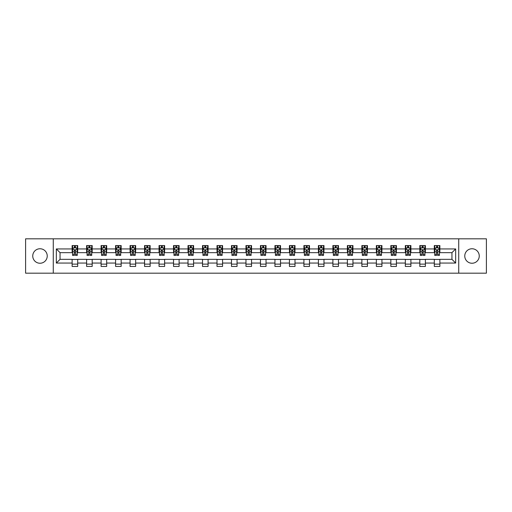 <?xml version="1.0" encoding="UTF-8"?>
<svg xmlns="http://www.w3.org/2000/svg" width="512" height="512" viewBox="0 0 512 512"><rect width="100%" height="100%" fill="white"/><g stroke="black" fill="none" stroke-linecap="round" stroke-linejoin="round"><path stroke-width="0.77" d="M472.006 248.755A7.245 7.245 0 0 0 464.762 256A7.245 7.245 0 0 0 472.006 263.245A7.245 7.245 0 0 0 479.251 256A7.245 7.245 0 0 0 472.006 248.755M39.994 248.755A7.245 7.245 0 0 0 32.749 256A7.245 7.245 0 0 0 39.994 263.245A7.245 7.245 0 0 0 47.238 256A7.245 7.245 0 0 0 39.994 248.755M458.726 273.178L486.4 273.178L486.4 238.822L458.726 238.822L458.726 273.178L53.274 273.178L53.274 238.822L25.6 238.822L25.6 273.178L53.274 273.178M458.726 238.822L53.274 238.822M439.872 248.941L439.872 245.555L434.304 245.555L434.304 248.941L425.389 248.941L425.389 245.555L419.814 245.555L419.814 248.941L410.899 248.941L410.899 245.555L405.331 245.555L405.331 248.941L396.416 248.941L396.416 245.555L390.842 245.555L390.842 248.941L381.926 248.941L381.926 245.555L376.352 245.555L376.352 248.941L367.437 248.941L367.437 245.555L361.869 245.555L361.869 248.941L352.954 248.941L352.954 245.555L347.379 245.555L347.379 248.941L338.464 248.941L338.464 245.555L332.896 245.555L332.896 248.941L323.981 248.941L323.981 245.555L318.406 245.555L318.406 248.941L309.491 248.941L309.491 245.555L303.917 245.555L303.917 248.941L295.002 248.941L295.002 245.555L289.434 245.555L289.434 248.941L280.518 248.941L280.518 245.555L274.944 245.555L274.944 248.941L266.029 248.941L266.029 245.555L260.454 245.555L260.454 248.941L251.546 248.941L251.546 245.555L245.971 245.555L245.971 248.941L237.056 248.941L237.056 245.555L231.482 245.555L231.482 248.941L222.566 248.941L222.566 245.555L216.998 245.555L216.998 248.941L208.083 248.941L208.083 245.555L202.509 245.555L202.509 248.941L193.594 248.941L193.594 245.555L188.019 245.555L188.019 248.941L179.104 248.941L179.104 245.555L173.536 245.555L173.536 248.941L164.621 248.941L164.621 245.555L159.046 245.555L159.046 248.941L150.131 248.941L150.131 245.555L144.563 245.555L144.563 248.941L135.648 248.941L135.648 245.555L130.074 245.555L130.074 248.941L121.158 248.941L121.158 245.555L115.584 245.555L115.584 248.941L106.669 248.941L106.669 245.555L101.101 245.555L101.101 248.941L92.186 248.941L92.186 245.555L86.611 245.555L86.611 248.941L77.696 248.941L77.696 245.555L72.128 245.555L72.128 248.941L56.339 248.941L56.339 263.059L60.051 259.341L72.128 259.341L72.128 266.445L77.696 266.445L77.696 259.341L86.611 259.341L86.611 266.445L92.186 266.445L92.186 259.341L101.101 259.341L101.101 266.445L106.669 266.445L106.669 259.341L115.584 259.341L115.584 266.445L121.158 266.445L121.158 259.341L130.074 259.341L130.074 266.445L135.648 266.445L135.648 259.341L144.563 259.341L144.563 266.445L150.131 266.445L150.131 259.341L159.046 259.341L159.046 266.445L164.621 266.445L164.621 259.341L173.536 259.341L173.536 266.445L179.104 266.445L179.104 259.341L188.019 259.341L188.019 266.445L193.594 266.445L193.594 259.341L202.509 259.341L202.509 266.445L208.083 266.445L208.083 259.341L216.998 259.341L216.998 266.445L222.566 266.445L222.566 259.341L231.482 259.341L231.482 266.445L237.056 266.445L237.056 259.341L245.971 259.341L245.971 266.445L251.546 266.445L251.546 259.341L260.454 259.341L260.454 266.445L266.029 266.445L266.029 259.341L274.944 259.341L274.944 266.445L280.518 266.445L280.518 259.341L289.434 259.341L289.434 266.445L295.002 266.445L295.002 259.341L303.917 259.341L303.917 266.445L309.491 266.445L309.491 259.341L318.406 259.341L318.406 266.445L323.981 266.445L323.981 259.341L332.896 259.341L332.896 266.445L338.464 266.445L338.464 259.341L347.379 259.341L347.379 266.445L352.954 266.445L352.954 259.341L361.869 259.341L361.869 266.445L367.437 266.445L367.437 259.341L376.352 259.341L376.352 266.445L381.926 266.445L381.926 259.341L390.842 259.341L390.842 266.445L396.416 266.445L396.416 259.341L405.331 259.341L405.331 266.445L410.899 266.445L410.899 259.341L419.814 259.341L419.814 266.445L425.389 266.445L425.389 259.341L434.304 259.341L434.304 266.445L439.872 266.445L439.872 259.341L451.949 259.341L451.949 252.659L439.872 252.659L439.872 248.941L455.661 248.941L455.661 263.059L439.872 263.059M434.304 263.059L425.389 263.059M419.814 263.059L410.899 263.059M405.331 263.059L396.416 263.059M390.842 263.059L381.926 263.059M376.352 263.059L367.437 263.059M361.869 263.059L352.954 263.059M347.379 263.059L338.464 263.059M332.896 263.059L323.981 263.059M318.406 263.059L309.491 263.059M303.917 263.059L295.002 263.059M289.434 263.059L280.518 263.059M274.944 263.059L266.029 263.059M260.454 263.059L251.546 263.059M245.971 263.059L237.056 263.059M231.482 263.059L222.566 263.059M216.998 263.059L208.083 263.059M202.509 263.059L193.594 263.059M188.019 263.059L179.104 263.059M173.536 263.059L164.621 263.059M159.046 263.059L150.131 263.059M144.563 263.059L135.648 263.059M130.074 263.059L121.158 263.059M115.584 263.059L106.669 263.059M101.101 263.059L92.186 263.059M86.611 263.059L77.696 263.059M72.128 263.059L56.339 263.059M434.304 248.941L434.304 252.659L425.389 252.659L425.389 248.941M419.814 248.941L419.814 252.659L410.899 252.659L410.899 248.941M405.331 248.941L405.331 252.659L396.416 252.659L396.416 248.941M390.842 248.941L390.842 252.659L381.926 252.659L381.926 248.941M376.352 248.941L376.352 252.659L367.437 252.659L367.437 248.941M361.869 248.941L361.869 252.659L352.954 252.659L352.954 248.941M347.379 248.941L347.379 252.659L338.464 252.659L338.464 248.941M332.896 248.941L332.896 252.659L323.981 252.659L323.981 248.941M318.406 248.941L318.406 252.659L309.491 252.659L309.491 248.941M303.917 248.941L303.917 252.659L295.002 252.659L295.002 248.941M289.434 248.941L289.434 252.659L280.518 252.659L280.518 248.941M274.944 248.941L274.944 252.659L266.029 252.659L266.029 248.941M260.454 248.941L260.454 252.659L251.546 252.659L251.546 248.941M245.971 248.941L245.971 252.659L237.056 252.659L237.056 248.941M231.482 248.941L231.482 252.659L222.566 252.659L222.566 248.941M216.998 248.941L216.998 252.659L208.083 252.659L208.083 248.941M202.509 248.941L202.509 252.659L193.594 252.659L193.594 248.941M188.019 248.941L188.019 252.659L179.104 252.659L179.104 248.941M173.536 248.941L173.536 252.659L164.621 252.659L164.621 248.941M159.046 248.941L159.046 252.659L150.131 252.659L150.131 248.941M144.563 248.941L144.563 252.659L135.648 252.659L135.648 248.941M130.074 248.941L130.074 252.659L121.158 252.659L121.158 248.941M115.584 248.941L115.584 252.659L106.669 252.659L106.669 248.941M101.101 248.941L101.101 252.659L92.186 252.659L92.186 248.941M86.611 248.941L86.611 252.659L77.696 252.659L77.696 248.941M72.128 248.941L72.128 252.659L60.051 252.659L56.339 248.941M60.051 252.659L60.051 259.341M455.661 263.059L451.949 259.341M451.949 252.659L455.661 248.941M72.128 247.872L72.589 247.872M74.355 247.872L75.469 247.872M77.235 247.872L77.696 247.872M72.128 252.563L72.589 252.563M74.355 252.563L75.469 252.563M77.235 252.563L77.696 252.563M72.128 259.437L77.696 259.437M72.128 264.128L77.696 264.128M86.611 259.437L92.186 259.437M86.611 264.128L92.186 264.128M86.611 247.872L87.078 247.872M88.838 247.872L89.958 247.872M91.718 247.872L92.186 247.872M86.611 252.563L87.078 252.563M88.838 252.563L89.958 252.563M91.718 252.563L92.186 252.563M101.101 259.437L106.669 259.437M101.101 264.128L106.669 264.128M101.101 247.872L101.562 247.872M103.328 247.872L104.442 247.872M106.208 247.872L106.669 247.872M101.101 252.563L101.562 252.563M103.328 252.563L104.442 252.563M106.208 252.563L106.669 252.563M115.584 259.437L121.158 259.437M115.584 264.128L121.158 264.128M115.584 247.872L116.051 247.872M117.818 247.872L118.931 247.872M120.698 247.872L121.158 247.872M115.584 252.563L116.051 252.563M117.818 252.563L118.931 252.563M120.698 252.563L121.158 252.563M130.074 259.437L135.648 259.437M130.074 264.128L135.648 264.128M130.074 247.872L130.541 247.872M132.301 247.872L133.414 247.872M135.181 247.872L135.648 247.872M130.074 252.563L130.541 252.563M132.301 252.563L133.414 252.563M135.181 252.563L135.648 252.563M144.563 259.437L150.131 259.437M144.563 264.128L150.131 264.128M144.563 247.872L145.024 247.872M146.79 247.872L147.904 247.872M149.67 247.872L150.131 247.872M144.563 252.563L145.024 252.563M146.79 252.563L147.904 252.563M149.67 252.563L150.131 252.563M159.046 259.437L164.621 259.437M159.046 264.128L164.621 264.128M159.046 247.872L159.514 247.872M161.28 247.872L162.394 247.872M164.154 247.872L164.621 247.872M159.046 252.563L159.514 252.563M161.28 252.563L162.394 252.563M164.154 252.563L164.621 252.563M173.536 259.437L179.104 259.437M173.536 264.128L179.104 264.128M173.536 247.872L173.997 247.872M175.763 247.872L176.877 247.872M178.643 247.872L179.104 247.872M173.536 252.563L173.997 252.563M175.763 252.563L176.877 252.563M178.643 252.563L179.104 252.563M188.019 259.437L193.594 259.437M188.019 264.128L193.594 264.128M188.019 247.872L188.486 247.872M190.253 247.872L191.366 247.872M193.133 247.872L193.594 247.872M188.019 252.563L188.486 252.563M190.253 252.563L191.366 252.563M193.133 252.563L193.594 252.563M202.509 259.437L208.083 259.437M202.509 264.128L208.083 264.128M202.509 247.872L202.976 247.872M204.736 247.872L205.85 247.872M207.616 247.872L208.083 247.872M202.509 252.563L202.976 252.563M204.736 252.563L205.85 252.563M207.616 252.563L208.083 252.563M216.998 259.437L222.566 259.437M216.998 264.128L222.566 264.128M216.998 247.872L217.459 247.872M219.226 247.872L220.339 247.872M222.106 247.872L222.566 247.872M216.998 252.563L217.459 252.563M219.226 252.563L220.339 252.563M222.106 252.563L222.566 252.563M231.482 259.437L237.056 259.437M231.482 264.128L237.056 264.128M231.482 247.872L231.949 247.872M233.715 247.872L234.829 247.872M236.589 247.872L237.056 247.872M231.482 252.563L231.949 252.563M233.715 252.563L234.829 252.563M236.589 252.563L237.056 252.563M245.971 259.437L251.546 259.437M245.971 264.128L251.546 264.128M245.971 247.872L246.432 247.872M248.198 247.872L249.312 247.872M251.078 247.872L251.546 247.872M245.971 252.563L246.432 252.563M248.198 252.563L249.312 252.563M251.078 252.563L251.546 252.563M260.454 259.437L266.029 259.437M260.454 264.128L266.029 264.128M260.454 247.872L260.922 247.872M262.688 247.872L263.802 247.872M265.568 247.872L266.029 247.872M260.454 252.563L260.922 252.563M262.688 252.563L263.802 252.563M265.568 252.563L266.029 252.563M274.944 259.437L280.518 259.437M274.944 264.128L280.518 264.128M274.944 247.872L275.411 247.872M277.171 247.872L278.285 247.872M280.051 247.872L280.518 247.872M274.944 252.563L275.411 252.563M277.171 252.563L278.285 252.563M280.051 252.563L280.518 252.563M289.434 259.437L295.002 259.437M289.434 264.128L295.002 264.128M289.434 247.872L289.894 247.872M291.661 247.872L292.774 247.872M294.541 247.872L295.002 247.872M289.434 252.563L289.894 252.563M291.661 252.563L292.774 252.563M294.541 252.563L295.002 252.563M303.917 259.437L309.491 259.437M303.917 264.128L309.491 264.128M303.917 247.872L304.384 247.872M306.15 247.872L307.264 247.872M309.024 247.872L309.491 247.872M303.917 252.563L304.384 252.563M306.15 252.563L307.264 252.563M309.024 252.563L309.491 252.563M318.406 259.437L323.981 259.437M318.406 264.128L323.981 264.128M318.406 247.872L318.867 247.872M320.634 247.872L321.747 247.872M323.514 247.872L323.981 247.872M318.406 252.563L318.867 252.563M320.634 252.563L321.747 252.563M323.514 252.563L323.981 252.563M332.896 259.437L338.464 259.437M332.896 264.128L338.464 264.128M332.896 247.872L333.357 247.872M335.123 247.872L336.237 247.872M338.003 247.872L338.464 247.872M332.896 252.563L333.357 252.563M335.123 252.563L336.237 252.563M338.003 252.563L338.464 252.563M347.379 259.437L352.954 259.437M347.379 264.128L352.954 264.128M347.379 247.872L347.846 247.872M349.606 247.872L350.72 247.872M352.486 247.872L352.954 247.872M347.379 252.563L347.846 252.563M349.606 252.563L350.72 252.563M352.486 252.563L352.954 252.563M361.869 259.437L367.437 259.437M361.869 264.128L367.437 264.128M361.869 247.872L362.33 247.872M364.096 247.872L365.21 247.872M366.976 247.872L367.437 247.872M361.869 252.563L362.33 252.563M364.096 252.563L365.21 252.563M366.976 252.563L367.437 252.563M376.352 259.437L381.926 259.437M376.352 264.128L381.926 264.128M376.352 247.872L376.819 247.872M378.586 247.872L379.699 247.872M381.459 247.872L381.926 247.872M376.352 252.563L376.819 252.563M378.586 252.563L379.699 252.563M381.459 252.563L381.926 252.563M390.842 259.437L396.416 259.437M390.842 264.128L396.416 264.128M390.842 247.872L391.302 247.872M393.069 247.872L394.182 247.872M395.949 247.872L396.416 247.872M390.842 252.563L391.302 252.563M393.069 252.563L394.182 252.563M395.949 252.563L396.416 252.563M405.331 259.437L410.899 259.437M405.331 264.128L410.899 264.128M405.331 247.872L405.792 247.872M407.558 247.872L408.672 247.872M410.438 247.872L410.899 247.872M405.331 252.563L405.792 252.563M407.558 252.563L408.672 252.563M410.438 252.563L410.899 252.563M419.814 259.437L425.389 259.437M419.814 264.128L425.389 264.128M419.814 247.872L420.282 247.872M422.042 247.872L423.162 247.872M424.922 247.872L425.389 247.872M419.814 252.563L420.282 252.563M422.042 252.563L423.162 252.563M424.922 252.563L425.389 252.563M434.304 259.437L439.872 259.437M434.304 264.128L439.872 264.128M434.304 247.872L434.765 247.872M436.531 247.872L437.645 247.872M439.411 247.872L439.872 247.872M434.304 252.563L434.765 252.563M436.531 252.563L437.645 252.563M439.411 252.563L439.872 252.563M75.469 246.758L74.355 246.758M77.235 254.278L75.469 254.278L75.469 255.443L77.235 255.443L77.235 249.779L76.307 247.923L73.517 247.923L72.589 249.779L72.589 255.443L74.355 255.443L74.355 254.278L72.589 254.278M72.589 249.779L72.589 245.555M77.235 249.779L77.235 245.555M74.355 247.923L74.355 245.555M75.469 245.555L75.469 247.923M75.469 254.278L75.469 250.477L74.355 250.477L74.355 254.278M89.958 246.758L88.838 246.758M91.718 254.278L89.958 254.278L89.958 255.443L91.718 255.443L91.718 249.779L90.79 247.923L88.006 247.923L87.078 249.779L87.078 255.443L88.838 255.443L88.838 254.278L87.078 254.278M87.078 249.779L87.078 245.555M91.718 249.779L91.718 245.555M88.838 247.923L88.838 245.555M89.958 245.555L89.958 247.923M89.958 254.278L89.958 250.477L88.838 250.477L88.838 254.278M104.442 246.758L103.328 246.758M106.208 254.278L104.442 254.278L104.442 255.443L106.208 255.443L106.208 249.779L105.28 247.923L102.496 247.923L101.562 249.779L101.562 255.443L103.328 255.443L103.328 254.278L101.562 254.278M101.562 249.779L101.562 245.555M106.208 249.779L106.208 245.555M103.328 247.923L103.328 245.555M104.442 245.555L104.442 247.923M104.442 254.278L104.442 250.477L103.328 250.477L103.328 254.278M118.931 246.758L117.818 246.758M120.698 254.278L118.931 254.278L118.931 255.443L120.698 255.443L120.698 249.779L119.763 247.923L116.979 247.923L116.051 249.779L116.051 255.443L117.818 255.443L117.818 254.278L116.051 254.278M116.051 249.779L116.051 245.555M120.698 249.779L120.698 245.555M117.818 247.923L117.818 245.555M118.931 245.555L118.931 247.923M118.931 254.278L118.931 250.477L117.818 250.477L117.818 254.278M133.414 246.758L132.301 246.758M135.181 254.278L133.414 254.278L133.414 255.443L135.181 255.443L135.181 249.779L134.253 247.923L131.469 247.923L130.541 249.779L130.541 255.443L132.301 255.443L132.301 254.278L130.541 254.278M130.541 249.779L130.541 245.555M135.181 249.779L135.181 245.555M132.301 247.923L132.301 245.555M133.414 245.555L133.414 247.923M133.414 254.278L133.414 250.477L132.301 250.477L132.301 254.278M147.904 246.758L146.79 246.758M149.67 254.278L147.904 254.278L147.904 255.443L149.67 255.443L149.67 249.779L148.742 247.923L145.952 247.923L145.024 249.779L145.024 255.443L146.79 255.443L146.79 254.278L145.024 254.278M145.024 249.779L145.024 245.555M149.67 249.779L149.67 245.555M146.79 247.923L146.79 245.555M147.904 245.555L147.904 247.923M147.904 254.278L147.904 250.477L146.79 250.477L146.79 254.278M162.394 246.758L161.28 246.758M164.154 254.278L162.394 254.278L162.394 255.443L164.154 255.443L164.154 249.779L163.226 247.923L160.442 247.923L159.514 249.779L159.514 255.443L161.28 255.443L161.28 254.278L159.514 254.278M159.514 249.779L159.514 245.555M164.154 249.779L164.154 245.555M161.28 247.923L161.28 245.555M162.394 245.555L162.394 247.923M162.394 254.278L162.394 250.477L161.28 250.477L161.28 254.278M176.877 246.758L175.763 246.758M178.643 254.278L176.877 254.278L176.877 255.443L178.643 255.443L178.643 249.779L177.715 247.923L174.931 247.923L173.997 249.779L173.997 255.443L175.763 255.443L175.763 254.278L173.997 254.278M173.997 249.779L173.997 245.555M178.643 249.779L178.643 245.555M175.763 247.923L175.763 245.555M176.877 245.555L176.877 247.923M176.877 254.278L176.877 250.477L175.763 250.477L175.763 254.278M191.366 246.758L190.253 246.758M193.133 254.278L191.366 254.278L191.366 255.443L193.133 255.443L193.133 249.779L192.198 247.923L189.414 247.923L188.486 249.779L188.486 255.443L190.253 255.443L190.253 254.278L188.486 254.278M188.486 249.779L188.486 245.555M193.133 249.779L193.133 245.555M190.253 247.923L190.253 245.555M191.366 245.555L191.366 247.923M191.366 254.278L191.366 250.477L190.253 250.477L190.253 254.278M205.85 246.758L204.736 246.758M207.616 254.278L205.85 254.278L205.85 255.443L207.616 255.443L207.616 249.779L206.688 247.923L203.904 247.923L202.976 249.779L202.976 255.443L204.736 255.443L204.736 254.278L202.976 254.278M202.976 249.779L202.976 245.555M207.616 249.779L207.616 245.555M204.736 247.923L204.736 245.555M205.85 245.555L205.85 247.923M205.85 254.278L205.85 250.477L204.736 250.477L204.736 254.278M220.339 246.758L219.226 246.758M222.106 254.278L220.339 254.278L220.339 255.443L222.106 255.443L222.106 249.779L221.178 247.923L218.387 247.923L217.459 249.779L217.459 255.443L219.226 255.443L219.226 254.278L217.459 254.278M217.459 249.779L217.459 245.555M222.106 249.779L222.106 245.555M219.226 247.923L219.226 245.555M220.339 245.555L220.339 247.923M220.339 254.278L220.339 250.477L219.226 250.477L219.226 254.278M234.829 246.758L233.715 246.758M236.589 254.278L234.829 254.278L234.829 255.443L236.589 255.443L236.589 249.779L235.661 247.923L232.877 247.923L231.949 249.779L231.949 255.443L233.715 255.443L233.715 254.278L231.949 254.278M231.949 249.779L231.949 245.555M236.589 249.779L236.589 245.555M233.715 247.923L233.715 245.555M234.829 245.555L234.829 247.923M234.829 254.278L234.829 250.477L233.715 250.477L233.715 254.278M249.312 246.758L248.198 246.758M251.078 254.278L249.312 254.278L249.312 255.443L251.078 255.443L251.078 249.779L250.15 247.923L247.366 247.923L246.432 249.779L246.432 255.443L248.198 255.443L248.198 254.278L246.432 254.278M246.432 249.779L246.432 245.555M251.078 249.779L251.078 245.555M248.198 247.923L248.198 245.555M249.312 245.555L249.312 247.923M249.312 254.278L249.312 250.477L248.198 250.477L248.198 254.278M263.802 246.758L262.688 246.758M265.568 254.278L263.802 254.278L263.802 255.443L265.568 255.443L265.568 249.779L264.634 247.923L261.85 247.923L260.922 249.779L260.922 255.443L262.688 255.443L262.688 254.278L260.922 254.278M260.922 249.779L260.922 245.555M265.568 249.779L265.568 245.555M262.688 247.923L262.688 245.555M263.802 245.555L263.802 247.923M263.802 254.278L263.802 250.477L262.688 250.477L262.688 254.278M278.285 246.758L277.171 246.758M280.051 254.278L278.285 254.278L278.285 255.443L280.051 255.443L280.051 249.779L279.123 247.923L276.339 247.923L275.411 249.779L275.411 255.443L277.171 255.443L277.171 254.278L275.411 254.278M275.411 249.779L275.411 245.555M280.051 249.779L280.051 245.555M277.171 247.923L277.171 245.555M278.285 245.555L278.285 247.923M278.285 254.278L278.285 250.477L277.171 250.477L277.171 254.278M292.774 246.758L291.661 246.758M294.541 254.278L292.774 254.278L292.774 255.443L294.541 255.443L294.541 249.779L293.613 247.923L290.822 247.923L289.894 249.779L289.894 255.443L291.661 255.443L291.661 254.278L289.894 254.278M289.894 249.779L289.894 245.555M294.541 249.779L294.541 245.555M291.661 247.923L291.661 245.555M292.774 245.555L292.774 247.923M292.774 254.278L292.774 250.477L291.661 250.477L291.661 254.278M307.264 246.758L306.15 246.758M309.024 254.278L307.264 254.278L307.264 255.443L309.024 255.443L309.024 249.779L308.096 247.923L305.312 247.923L304.384 249.779L304.384 255.443L306.15 255.443L306.15 254.278L304.384 254.278M304.384 249.779L304.384 245.555M309.024 249.779L309.024 245.555M306.15 247.923L306.15 245.555M307.264 245.555L307.264 247.923M307.264 254.278L307.264 250.477L306.15 250.477L306.15 254.278M321.747 246.758L320.634 246.758M323.514 254.278L321.747 254.278L321.747 255.443L323.514 255.443L323.514 249.779L322.586 247.923L319.802 247.923L318.867 249.779L318.867 255.443L320.634 255.443L320.634 254.278L318.867 254.278M318.867 249.779L318.867 245.555M323.514 249.779L323.514 245.555M320.634 247.923L320.634 245.555M321.747 245.555L321.747 247.923M321.747 254.278L321.747 250.477L320.634 250.477L320.634 254.278M336.237 246.758L335.123 246.758M338.003 254.278L336.237 254.278L336.237 255.443L338.003 255.443L338.003 249.779L337.069 247.923L334.285 247.923L333.357 249.779L333.357 255.443L335.123 255.443L335.123 254.278L333.357 254.278M333.357 249.779L333.357 245.555M338.003 249.779L338.003 245.555M335.123 247.923L335.123 245.555M336.237 245.555L336.237 247.923M336.237 254.278L336.237 250.477L335.123 250.477L335.123 254.278M350.72 246.758L349.606 246.758M352.486 254.278L350.72 254.278L350.72 255.443L352.486 255.443L352.486 249.779L351.558 247.923L348.774 247.923L347.846 249.779L347.846 255.443L349.606 255.443L349.606 254.278L347.846 254.278M347.846 249.779L347.846 245.555M352.486 249.779L352.486 245.555M349.606 247.923L349.606 245.555M350.72 245.555L350.72 247.923M350.72 254.278L350.72 250.477L349.606 250.477L349.606 254.278M365.21 246.758L364.096 246.758M366.976 254.278L365.21 254.278L365.21 255.443L366.976 255.443L366.976 249.779L366.048 247.923L363.258 247.923L362.33 249.779L362.33 255.443L364.096 255.443L364.096 254.278L362.33 254.278M362.33 249.779L362.33 245.555M366.976 249.779L366.976 245.555M364.096 247.923L364.096 245.555M365.21 245.555L365.21 247.923M365.21 254.278L365.21 250.477L364.096 250.477L364.096 254.278M379.699 246.758L378.586 246.758M381.459 254.278L379.699 254.278L379.699 255.443L381.459 255.443L381.459 249.779L380.531 247.923L377.747 247.923L376.819 249.779L376.819 255.443L378.586 255.443L378.586 254.278L376.819 254.278M376.819 249.779L376.819 245.555M381.459 249.779L381.459 245.555M378.586 247.923L378.586 245.555M379.699 245.555L379.699 247.923M379.699 254.278L379.699 250.477L378.586 250.477L378.586 254.278M394.182 246.758L393.069 246.758M395.949 254.278L394.182 254.278L394.182 255.443L395.949 255.443L395.949 249.779L395.021 247.923L392.237 247.923L391.302 249.779L391.302 255.443L393.069 255.443L393.069 254.278L391.302 254.278M391.302 249.779L391.302 245.555M395.949 249.779L395.949 245.555M393.069 247.923L393.069 245.555M394.182 245.555L394.182 247.923M394.182 254.278L394.182 250.477L393.069 250.477L393.069 254.278M408.672 246.758L407.558 246.758M410.438 254.278L408.672 254.278L408.672 255.443L410.438 255.443L410.438 249.779L409.504 247.923L406.72 247.923L405.792 249.779L405.792 255.443L407.558 255.443L407.558 254.278L405.792 254.278M405.792 249.779L405.792 245.555M410.438 249.779L410.438 245.555M407.558 247.923L407.558 245.555M408.672 245.555L408.672 247.923M408.672 254.278L408.672 250.477L407.558 250.477L407.558 254.278M423.162 246.758L422.042 246.758M424.922 254.278L423.162 254.278L423.162 255.443L424.922 255.443L424.922 249.779L423.994 247.923L421.21 247.923L420.282 249.779L420.282 255.443L422.042 255.443L422.042 254.278L420.282 254.278M420.282 249.779L420.282 245.555M424.922 249.779L424.922 245.555M422.042 247.923L422.042 245.555M423.162 245.555L423.162 247.923M423.162 254.278L423.162 250.477L422.042 250.477L422.042 254.278M437.645 246.758L436.531 246.758M439.411 254.278L437.645 254.278L437.645 255.443L439.411 255.443L439.411 249.779L438.483 247.923L435.693 247.923L434.765 249.779L434.765 255.443L436.531 255.443L436.531 254.278L434.765 254.278M434.765 249.779L434.765 245.555M439.411 249.779L439.411 245.555M436.531 247.923L436.531 245.555M437.645 245.555L437.645 247.923M437.645 254.278L437.645 250.477L436.531 250.477L436.531 254.278M77.21 249.734L72.614 249.734M72.589 248.032L73.466 248.032M76.358 248.032L77.235 248.032M74.355 251.789L72.589 251.789M77.235 251.789L75.469 251.789M75.469 247.354L74.355 247.354M91.699 249.734L87.098 249.734M87.078 248.032L87.949 248.032M90.848 248.032L91.718 248.032M88.838 251.789L87.078 251.789M91.718 251.789L89.958 251.789M89.958 247.354L88.838 247.354M106.182 249.734L101.587 249.734M101.562 248.032L102.438 248.032M105.338 248.032L106.208 248.032M103.328 251.789L101.562 251.789M106.208 251.789L104.442 251.789M104.442 247.354L103.328 247.354M120.672 249.734L116.077 249.734M116.051 248.032L116.922 248.032M119.821 248.032L120.698 248.032M117.818 251.789L116.051 251.789M120.698 251.789L118.931 251.789M118.931 247.354L117.818 247.354M135.162 249.734L130.56 249.734M130.541 248.032L131.411 248.032M134.31 248.032L135.181 248.032M132.301 251.789L130.541 251.789M135.181 251.789L133.414 251.789M133.414 247.354L132.301 247.354M149.645 249.734L145.05 249.734M145.024 248.032L145.901 248.032M148.794 248.032L149.67 248.032M146.79 251.789L145.024 251.789M149.67 251.789L147.904 251.789M147.904 247.354L146.79 247.354M164.134 249.734L159.533 249.734M159.514 248.032L160.384 248.032M163.283 248.032L164.154 248.032M161.28 251.789L159.514 251.789M164.154 251.789L162.394 251.789M162.394 247.354L161.28 247.354M178.618 249.734L174.022 249.734M173.997 248.032L174.874 248.032M177.773 248.032L178.643 248.032M175.763 251.789L173.997 251.789M178.643 251.789L176.877 251.789M176.877 247.354L175.763 247.354M193.107 249.734L188.512 249.734M188.486 248.032L189.357 248.032M192.256 248.032L193.133 248.032M190.253 251.789L188.486 251.789M193.133 251.789L191.366 251.789M191.366 247.354L190.253 247.354M207.597 249.734L202.995 249.734M202.976 248.032L203.846 248.032M206.746 248.032L207.616 248.032M204.736 251.789L202.976 251.789M207.616 251.789L205.85 251.789M205.85 247.354L204.736 247.354M222.08 249.734L217.485 249.734M217.459 248.032L218.336 248.032M221.229 248.032L222.106 248.032M219.226 251.789L217.459 251.789M222.106 251.789L220.339 251.789M220.339 247.354L219.226 247.354M236.57 249.734L231.968 249.734M231.949 248.032L232.819 248.032M235.718 248.032L236.589 248.032M233.715 251.789L231.949 251.789M236.589 251.789L234.829 251.789M234.829 247.354L233.715 247.354M251.053 249.734L246.458 249.734M246.432 248.032L247.309 248.032M250.208 248.032L251.078 248.032M248.198 251.789L246.432 251.789M251.078 251.789L249.312 251.789M249.312 247.354L248.198 247.354M265.542 249.734L260.947 249.734M260.922 248.032L261.792 248.032M264.691 248.032L265.568 248.032M262.688 251.789L260.922 251.789M265.568 251.789L263.802 251.789M263.802 247.354L262.688 247.354M280.032 249.734L275.43 249.734M275.411 248.032L276.282 248.032M279.181 248.032L280.051 248.032M277.171 251.789L275.411 251.789M280.051 251.789L278.285 251.789M278.285 247.354L277.171 247.354M294.515 249.734L289.92 249.734M289.894 248.032L290.771 248.032M293.664 248.032L294.541 248.032M291.661 251.789L289.894 251.789M294.541 251.789L292.774 251.789M292.774 247.354L291.661 247.354M309.005 249.734L304.403 249.734M304.384 248.032L305.254 248.032M308.154 248.032L309.024 248.032M306.15 251.789L304.384 251.789M309.024 251.789L307.264 251.789M307.264 247.354L306.15 247.354M323.488 249.734L318.893 249.734M318.867 248.032L319.744 248.032M322.643 248.032L323.514 248.032M320.634 251.789L318.867 251.789M323.514 251.789L321.747 251.789M321.747 247.354L320.634 247.354M337.978 249.734L333.382 249.734M333.357 248.032L334.227 248.032M337.126 248.032L338.003 248.032M335.123 251.789L333.357 251.789M338.003 251.789L336.237 251.789M336.237 247.354L335.123 247.354M352.467 249.734L347.866 249.734M347.846 248.032L348.717 248.032M351.616 248.032L352.486 248.032M349.606 251.789L347.846 251.789M352.486 251.789L350.72 251.789M350.72 247.354L349.606 247.354M366.95 249.734L362.355 249.734M362.33 248.032L363.206 248.032M366.099 248.032L366.976 248.032M364.096 251.789L362.33 251.789M366.976 251.789L365.21 251.789M365.21 247.354L364.096 247.354M381.44 249.734L376.838 249.734M376.819 248.032L377.69 248.032M380.589 248.032L381.459 248.032M378.586 251.789L376.819 251.789M381.459 251.789L379.699 251.789M379.699 247.354L378.586 247.354M395.923 249.734L391.328 249.734M391.302 248.032L392.179 248.032M395.078 248.032L395.949 248.032M393.069 251.789L391.302 251.789M395.949 251.789L394.182 251.789M394.182 247.354L393.069 247.354M410.413 249.734L405.818 249.734M405.792 248.032L406.662 248.032M409.562 248.032L410.438 248.032M407.558 251.789L405.792 251.789M410.438 251.789L408.672 251.789M408.672 247.354L407.558 247.354M424.902 249.734L420.301 249.734M420.282 248.032L421.152 248.032M424.051 248.032L424.922 248.032M422.042 251.789L420.282 251.789M424.922 251.789L423.162 251.789M423.162 247.354L422.042 247.354M439.386 249.734L434.79 249.734M434.765 248.032L435.642 248.032M438.534 248.032L439.411 248.032M436.531 251.789L434.765 251.789M439.411 251.789L437.645 251.789M437.645 247.354L436.531 247.354"/></g></svg>
